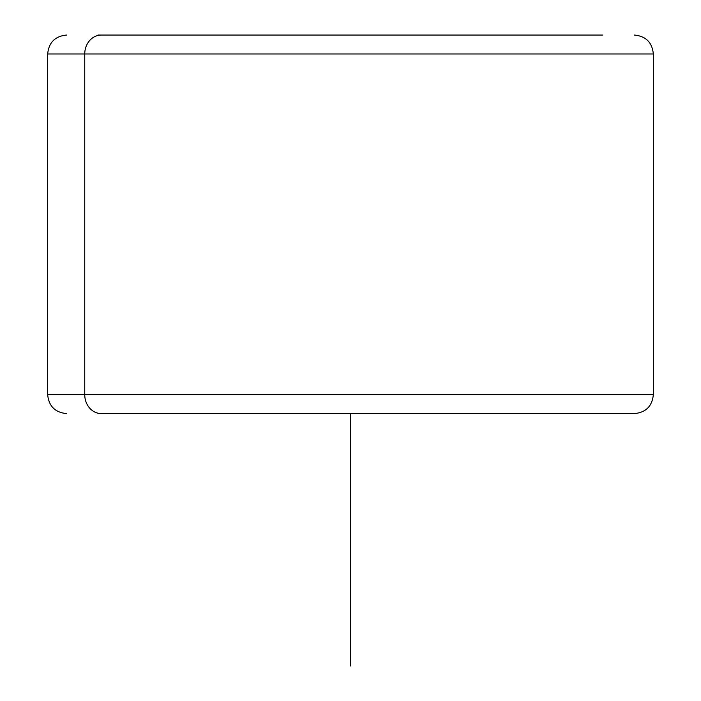 <?xml version="1.0" encoding="UTF-8"?>
<svg xmlns="http://www.w3.org/2000/svg" width="701" height="701" viewBox="0 0 701 701"><rect width="100%" height="100%" fill="white"/><g stroke="black" fill="none" stroke-linecap="round" stroke-linejoin="round"><path stroke-width="1.05" d="M98.14 413.59L129.037 413.59M129.037 35.05L98.14 35.05M101.347 413.59L634.274 413.59L101.347 413.59A18.927 16.614 -90 0 1 84.742 394.663L653.332 394.663L84.742 394.663A18.927 16.614 90 0 0 101.347 413.59M66.595 35.05C55.099 36.172 48.79 42.481 47.668 53.977L84.742 53.977L47.668 53.977L47.668 394.663L84.742 394.663L84.742 53.977L653.332 53.977L84.742 53.977L84.742 394.663L47.668 394.663C48.79 406.159 55.099 412.468 66.595 413.59M602.86 35.05L101.347 35.05L602.86 35.05M84.742 53.977A18.927 16.614 -90 0 1 101.347 35.05A18.927 16.614 90 0 0 84.742 53.977M350.5 413.59L350.5 665.95M634.405 35.05C645.901 36.172 652.21 42.481 653.332 53.977L653.332 394.663C652.21 406.159 645.901 412.468 634.405 413.59"/></g></svg>
